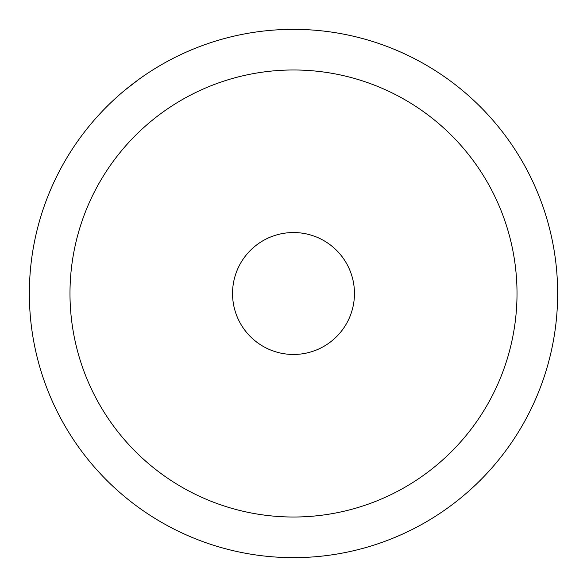 <?xml version="1.0" encoding="UTF-8"?>
<svg xmlns="http://www.w3.org/2000/svg" width="587" height="587" viewBox="0 0 587 587"><rect width="100%" height="100%" fill="white"/><g stroke="black" fill="none" stroke-linecap="round" stroke-linejoin="round"><path stroke-width="0.88" d="M293.5 69.985A223.515 223.515 0 0 0 69.985 293.5A223.515 223.515 0 0 0 293.5 517.015A223.515 223.515 0 0 0 517.015 293.5A223.515 223.515 0 0 0 293.5 69.985M293.5 557.65A264.15 264.15 0 0 1 29.35 293.5A264.15 264.15 0 0 1 293.5 29.35A264.15 264.15 0 0 1 557.65 293.5A264.15 264.15 0 0 1 293.5 557.65M293.5 354.46A60.96 60.96 0 0 0 354.46 293.5A60.96 60.96 0 0 0 293.5 232.54A60.96 60.96 0 0 0 232.54 293.5A60.96 60.96 0 0 0 293.5 354.46M124.73 90.295L139.075 79.194"/></g></svg>
